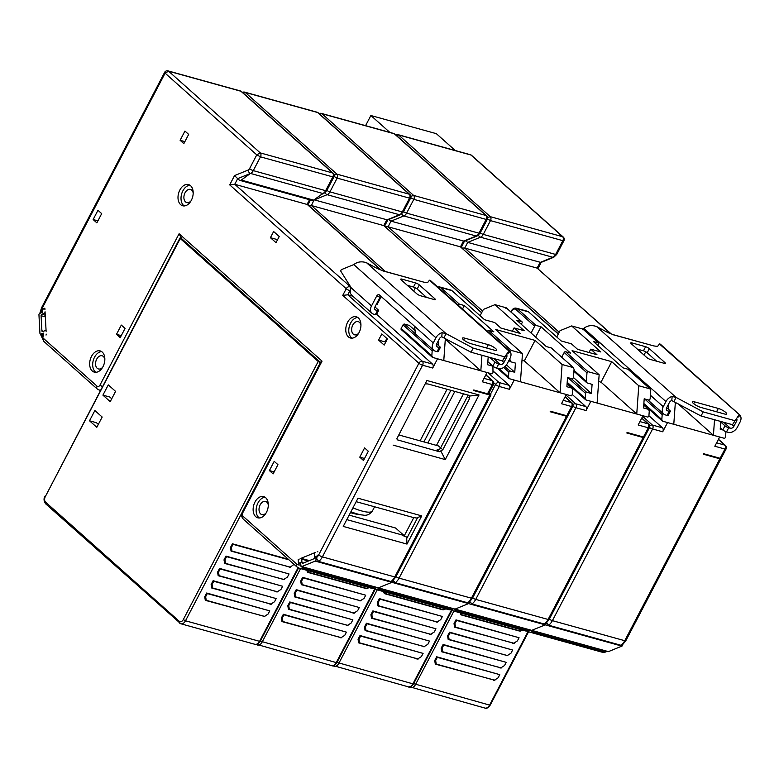 <?xml version="1.0" encoding="UTF-8"?>
<svg xmlns="http://www.w3.org/2000/svg" width="779" height="779" viewBox="0 0 779 779"><rect width="100%" height="100%" fill="white"/><g stroke="black" fill="none" stroke-linecap="round" stroke-linejoin="round"><path stroke-width="1.17" d="M318.212 361.475L180.241 238.52L45.299 496.632A4.168 2.746 -74.5 0 0 45.601 502.163L179.219 621.253A4.168 2.746 -74.5 0 0 183.279 619.597L318.212 361.475L320.364 362.644M45.299 496.632L179.949 238.043L181.098 238.179M102.916 395.138L110.219 401.652L115.584 391.389L108.281 384.884L102.916 395.138L109.81 397.047L111.728 398.76M89.507 420.787L96.81 427.291L102.176 417.038L94.872 410.523L89.507 420.787L96.401 422.695L98.32 424.399M289.058 573.957L226.601 556.644L224.946 559.819L225.55 563.373L283.692 579.498L287.402 577.132L289.058 573.957L225.978 556.089L224.011 559.858L224.615 563.412L284.228 579.557M283.439 579.586L282.767 579.537M282.621 586.266L220.165 568.952L218.51 572.127L219.113 575.681L277.266 591.806L280.966 589.44L282.621 586.266L219.551 568.397L217.575 572.166L218.178 575.72L277.801 591.865M277.012 591.894L276.331 591.845M276.185 598.574L213.738 581.261L212.073 584.435L212.677 587.989L270.829 604.115L274.529 601.748L276.185 598.574L213.115 580.706L211.138 584.474L211.752 588.028L271.365 604.173M270.576 604.202L269.894 604.153M269.758 610.882L207.302 593.569L205.637 596.743L206.24 600.297L264.393 616.423L268.093 614.056L269.758 610.882L206.678 593.014L204.711 596.782L205.315 600.336L264.928 616.481M264.139 616.51L263.458 616.462M288.318 559.273L232.415 543.781L230.448 547.549L231.051 551.104L290.664 567.248M289.876 567.278L289.204 567.229M232.415 543.781L233.038 544.336L231.382 547.51L230.448 547.549M231.382 547.51L231.986 551.065L290.129 567.19L294.063 564.395M288.941 559.828L233.038 544.336M225.978 556.089L226.601 556.644M219.551 568.397L220.165 568.952M213.115 580.706L213.738 581.261M206.678 593.014L207.302 593.569M365.721 595.214L303.274 577.901L301.609 581.076L302.213 584.63L360.365 600.755L364.066 598.389L365.721 595.214L302.651 577.346L300.684 581.115L301.288 584.669L360.901 600.813M360.112 600.843L359.431 600.794M359.294 607.523L296.838 590.209L295.173 593.384L295.786 596.938L353.929 613.063L357.629 610.697L359.294 607.523L296.215 589.654L294.248 593.423L294.851 596.977L354.464 613.122M353.676 613.151L352.994 613.102M352.858 619.831L290.401 602.518L288.746 605.692L289.35 609.246L347.492 625.371L351.193 623.005L352.858 619.831L289.778 601.963L287.811 605.731L288.415 609.285L348.028 625.43M347.239 625.459L346.567 625.41M346.421 632.139L283.965 614.826L282.31 618L282.913 621.554L341.056 637.68L344.766 635.313L346.421 632.139L283.342 614.271L281.375 618.039L281.979 621.593L341.601 637.738M340.803 637.767L340.131 637.719M366.549 588.534L369.275 587.639M307.539 570.52L308.65 572.322L307.724 572.361L365.867 588.486M307.724 572.361L306.624 570.267M308.65 572.322L366.802 588.447M302.651 577.346L303.274 577.901M296.215 589.654L296.838 590.209M289.778 601.963L290.401 602.518M283.342 614.271L283.965 614.826M442.394 616.471L379.938 599.158L378.282 602.333L378.886 605.887L437.029 622.012L440.739 619.646L442.394 616.471L379.315 598.603L377.348 602.362L377.951 605.926L437.564 622.07M436.776 622.1L436.104 622.051M435.958 628.78L373.501 611.466L371.846 614.641L372.45 618.195L430.602 634.32L434.302 631.954L435.958 628.78L372.888 610.911L370.911 614.68L371.515 618.234L431.138 634.379M430.349 634.408L429.667 634.359M429.521 641.088L367.075 623.775L365.409 626.949L366.013 630.503L424.166 646.628L427.866 644.262L429.521 641.088L366.451 623.219L364.475 626.988L365.088 630.542L424.701 646.687M423.912 646.716L423.231 646.667M423.094 653.396L360.638 636.083L358.973 639.257L359.577 642.811L417.729 658.937L421.429 656.57L423.094 653.396L360.015 635.528L358.048 639.296L358.652 642.85L418.265 658.995M417.476 659.024L416.794 658.976M443.212 609.791L445.948 608.896M384.203 591.777L385.323 593.579L384.388 593.617L442.54 609.743M384.388 593.617L383.297 591.524M385.323 593.579L443.465 609.704M379.315 598.603L379.938 599.158M372.888 610.911L373.501 611.466M366.451 623.219L367.075 623.775M360.015 635.528L360.638 636.083M519.057 637.728L456.611 620.415L454.946 623.589L455.549 627.144L513.702 643.269L517.402 640.903L519.057 637.728L455.988 619.86L454.021 623.619L454.624 627.183L514.237 643.327M513.449 643.357L512.767 643.308M512.631 650.037L450.174 632.723L448.509 635.898L449.123 639.452L507.265 655.577L510.966 653.211L512.631 650.037L449.551 632.168L447.584 635.927L448.188 639.491L507.801 655.636M507.012 655.665L506.331 655.616M506.194 662.345L443.738 645.031L442.082 648.206L442.686 651.76L500.829 667.885L504.529 665.519L506.194 662.345L443.115 644.476L441.148 648.245L441.751 651.799L501.364 667.944M500.576 667.973L499.904 667.924M499.758 674.653L437.301 657.34L435.646 660.514L436.25 664.068L494.392 680.194L498.102 677.827L499.758 674.653L436.678 656.785L434.711 660.553L435.315 664.107L494.938 680.252M494.149 680.281L493.467 680.233M519.885 631.048L522.612 630.153M460.876 613.034L461.986 614.835L461.061 614.874L519.204 630.99M461.061 614.874L459.961 612.781M461.986 614.835L520.138 630.961M455.988 619.86L456.611 620.415M449.551 632.168L450.174 632.723M443.115 644.476L443.738 645.031M436.678 656.785L437.301 657.34M720.838 458.403A2.97 0.691 -152.4 0 1 720.945 458.792L625.839 640.698L622.255 645.07L620.999 645.285L548.64 625.216L546.585 622.966M530.83 630.25L532.69 631.993L605.049 652.052L606.773 651.302M455.267 150.522L436.347 133.667L370.882 115.516L365.575 125.662M663.143 413.415L662.179 414.594L661.829 419.54L662.588 421.186L667.545 422.559L662.715 431.79L652.598 428.986A2.97 1.967 -74.5 0 0 652.383 425.042L642.665 416.376M649.676 425.957A2.97 2.123 -48.3 0 1 652.383 425.042L662.501 427.846A2.97 1.967 105.5 0 1 662.715 431.79M648.926 415.743L662.501 427.846M667.905 405.362L668.752 405.596L668.489 409.296M675.364 402.266L673.786 424.292L667.545 422.559M718.394 439.444L724.743 445.101A2.97 1.967 -74.5 0 1 724.957 449.055L720.127 458.286A2.97 0.691 -152.4 0 0 721.208 458.276L726.038 449.045A2.97 0.691 -152.4 0 1 724.957 449.055L714.83 446.24L719.66 437.009L673.786 424.292M720.945 458.792A2.97 0.691 -152.4 0 1 719.864 458.792L703.495 454.254L703.758 453.748L720.127 458.286M471.597 155.372L563.275 237.069A2.97 2.123 131.7 0 0 562.633 236.728L470.964 155.031A2.97 1.967 105.5 0 0 470.409 154.729A2.97 2.97 0 0 1 471.597 155.372A2.97 2.123 131.7 0 0 470.964 155.031L398.595 134.962L396.433 135.449M563.275 237.069A2.97 2.97 0 0 1 563.928 240.672A2.97 0.691 -152.4 0 1 562.847 240.672L490.488 220.613L486.778 218.636M563.928 240.672L556.732 254.441L553.811 257.226L540.938 262.474L467.702 242.405L480.477 237.206L552.837 257.265L540.061 262.474L537.111 268.112L464.751 248.053L467.702 242.405L465.404 240.75M611.116 333.84L537.111 268.112L610.678 333.675M677.389 403.356L675.325 402.782M714.528 419.735L713.418 435.286L677.886 403.619M462.005 248.024L464.751 248.053L559.234 332.253M478.481 235.161A2.97 1.986 67.8 0 0 480.477 237.206A5.95 3.924 -74.5 0 0 483.282 234.391L555.641 254.451L562.847 240.672A2.97 1.967 105.5 0 0 562.633 236.728L490.273 216.669L487.566 217.584M389.802 132.372L370.882 115.516M622.674 644.739A1.188 0.789 105.5 0 1 621.915 646.112L608.409 651.624L531.736 630.367A1.188 0.789 105.5 0 1 531.356 630.396A1.188 0.789 -74.5 0 0 531.736 630.367L545.242 624.855A1.188 0.789 -74.5 0 0 546.001 623.482A1.188 0.789 105.5 0 1 545.242 624.855L468.578 603.598A1.188 0.789 -74.5 0 0 469.338 602.225A1.188 0.789 105.5 0 1 468.578 603.598L391.905 582.341A1.188 0.789 -74.5 0 0 392.665 580.968A1.188 0.789 105.5 0 1 391.905 582.341L315.242 561.094A1.188 0.789 -74.5 0 0 316.001 559.643L315.816 556.284L318.085 555.797M608.409 651.624A1.188 0.789 105.5 0 1 608.029 651.653L454.693 609.139A1.188 0.789 -74.5 0 0 455.072 609.11L468.578 603.598L455.072 609.11A1.188 0.789 105.5 0 1 454.693 609.139L378.019 587.882A1.188 0.789 -74.5 0 0 378.399 587.853L391.905 582.341L378.399 587.853A1.188 0.789 105.5 0 1 378.019 587.882L301.356 566.625A1.188 0.789 -74.5 0 0 301.736 566.596L315.242 561.094M725.892 431.663L725.58 437.214L724.616 438.382L719.66 437.009M722.951 429.998L720.215 429.239L720.77 421.468M732.474 424.711L738.998 414.856L732.474 424.711L701.032 415.996L671.78 400.562A2.97 2.123 131.7 0 0 669.385 402.519L666.707 407.651A2.97 2.123 131.7 0 0 666.882 410.475A2.97 2.123 131.7 0 0 667.525 410.815L669.249 411.293A2.97 0.691 -152.4 0 0 670.329 411.283L668.178 415.392A2.97 0.691 27.6 0 1 667.097 415.392L669.249 411.293M582.419 328.923L583.792 328.358C587.473 325.495 591.728 324.882 596.568 326.528L607.445 332.341A2.97 0.691 27.6 0 0 608.808 332.964L613.326 334.668A2.97 0.691 27.6 0 0 613.94 334.873L653.571 345.857A2.97 0.691 27.6 0 0 654.068 345.964L657.125 346.363A2.97 0.691 27.6 0 0 657.69 346.275L659.453 343.958L660.319 344.152L739.865 415.041M734.626 420.611L703.184 411.887L676.114 397.426L672.15 396.462L671.78 400.562M694.625 401.886A5.95 1.383 27.6 0 0 692.463 401.896A5.95 1.383 27.6 0 0 695.034 404.671A5.95 1.383 27.6 0 0 700.837 407.427L724.528 413.99A5.95 1.383 27.6 0 0 726.7 413.98A5.95 1.383 27.6 0 0 724.119 411.205A5.95 1.383 27.6 0 0 718.316 408.459L694.625 401.886L693.69 403.688M664.867 362.537L649.326 348.69A2.97 0.691 27.6 0 0 645.616 346.704L631.837 342.887A2.97 0.691 27.6 0 0 630.756 342.896A2.97 0.691 27.6 0 0 631.233 343.675L646.774 357.522A2.97 0.691 27.6 0 0 650.484 359.499L664.263 363.326A2.97 0.691 27.6 0 0 665.344 363.316A2.97 0.691 27.6 0 0 664.867 362.537L664.429 363.365M656.619 361.203L647.183 352.79A2.97 0.691 -152.4 0 0 643.473 350.813L637.329 349.109M653.571 345.857L612.869 334.668M596.568 326.528L676.114 397.426L673.971 401.526M667.097 415.392L665.373 414.915A7.732 5.531 -48.3 0 1 663.718 414.019A7.732 5.531 -48.3 0 1 663.26 406.696L665.948 401.565A7.732 5.531 -48.3 0 1 672.15 396.462M666.688 407.69L669.843 410.504A2.97 0.691 -152.4 0 1 670.329 411.283M703.184 411.887L701.032 415.996M737.635 417.554L740.05 415.285L659.453 343.958M720.332 427.661L722.834 429.891A2.97 0.691 27.6 0 0 726.534 431.878L728.258 432.355A7.732 5.531 -48.3 0 0 737.343 427.233L740.031 422.111A7.732 5.531 -48.3 0 0 740.05 415.285L738.998 414.856M736.837 418.985A2.97 2.123 131.7 0 1 736.583 421.157L733.896 426.279A2.97 2.123 131.7 0 1 730.41 428.246L728.686 427.768A2.97 0.691 -152.4 0 1 724.976 425.792L720.731 422.004M645.723 351.787L644.009 355.058M644.165 437.146A2.97 0.691 -152.4 0 1 644.272 437.535L549.176 619.451L545.592 623.813L544.336 624.028L471.977 603.959L469.912 601.709M454.167 608.993L456.027 610.736L528.386 630.795L530.11 630.045M561.727 357.201L564.171 352.507A1.188 0.847 -48.3 0 1 565.573 351.728L587.941 371.661L586.976 372.839L586.373 381.321L587.132 382.966L592.089 384.349L591.427 393.531L586.48 392.158L585.516 393.337L585.165 398.283L585.925 399.929L590.871 401.302L586.051 410.533L575.924 407.729A2.97 1.967 -74.5 0 0 575.71 403.785L566.002 395.119M573.003 404.7A2.97 2.123 -48.3 0 1 575.71 403.785L585.837 406.589A2.97 1.967 105.5 0 1 586.051 410.533M572.253 394.486L585.837 406.589M531.083 333.022L534.647 326.206A1.188 0.847 131.7 0 1 536.049 325.418L541.006 326.791L535.631 337.073M587.941 371.661L599.139 374.767L597.123 403.035L590.871 401.302M597.123 403.035L636.745 414.029L638.77 385.751L611.729 361.66L572.107 350.677L599.139 374.767M638.77 385.751L649.968 388.857L650.728 390.513L650.124 398.994L649.16 400.163L644.204 398.79L643.551 407.982L648.498 409.355L649.258 411.01L648.907 415.957L647.943 417.125L642.996 415.752L638.167 424.983L648.284 427.798A2.97 1.967 -74.5 0 0 648.079 423.844A2.97 2.123 -48.3 0 1 648.712 424.185A2.97 2.97 0 0 1 649.374 427.788A2.97 0.691 -152.4 0 1 648.284 427.798L643.464 437.029L627.095 432.491L626.822 432.997L643.191 437.535L548.095 619.451A11.899 7.858 105.5 0 1 544.336 624.028M628.322 369.577A1.188 0.847 -48.3 0 0 627.903 369.197L622.947 367.824L593.432 341.514L598.379 342.887A1.188 0.847 131.7 0 1 598.71 344.152L597.97 345.564M598.379 342.887L582.848 329.04L582.546 329.751L582.848 329.04L571.65 325.934L600.862 351.972L590.735 349.167L588.992 352.498M528.6 311.902L517.402 308.796A5.95 3.924 105.5 0 0 516.311 308.192L527.51 311.298A5.95 3.924 105.5 0 1 528.6 311.902L561.231 340.978L571.358 343.792L577.57 349.323L596.948 354.698L590.735 349.167M565.573 351.728L570.52 353.101L541.006 326.791M598.661 381.525L601.008 382.177L636.745 414.029L642.996 415.752M394.934 134.115L486.602 215.812A2.97 2.123 131.7 0 0 485.96 215.471L394.291 133.774A2.97 1.967 105.5 0 0 393.746 133.472A2.97 2.97 0 0 1 394.934 134.115A2.97 2.123 131.7 0 0 394.291 133.774L321.931 113.705L319.76 114.192M486.602 215.812A2.97 2.97 0 0 1 487.264 219.415A2.97 0.691 -152.4 0 1 486.174 219.415L413.815 199.356L410.105 197.379M487.264 219.415L480.059 233.184L477.137 235.969L464.274 241.217L391.029 221.148L403.814 215.949L476.173 236.008L463.398 241.217L460.447 246.855L388.088 226.796L391.029 221.148L388.74 219.493M558.368 333.899L460.447 246.855L558.29 334.055M573.471 377.523L591.427 393.531M385.342 226.767L388.088 226.796L482.561 310.996M401.818 213.904A2.97 1.986 67.8 0 0 403.814 215.949A5.95 3.924 -74.5 0 0 406.619 213.134L478.978 233.194L486.174 219.415A2.97 1.967 105.5 0 0 485.96 215.471L413.6 195.412L410.893 196.327M644.272 437.535A2.97 0.691 -152.4 0 1 643.191 437.535M571.65 325.934L560.072 330.656L556.751 336.995M649.374 427.788L644.545 437.019A2.97 0.691 -152.4 0 1 643.464 437.029M648.78 409.501L643.756 405.119M650.251 389.003L627.903 369.197M601.008 382.177L611.729 361.66M301.736 566.596L531.736 630.367L545.242 624.855L621.915 646.112M42.348 309.711L41.599 309.506L40.79 312.398L41.725 312.019L41.599 309.506L44.861 308.172L44.939 309.565A1.188 0.789 -74.5 0 0 44.062 308.786L42.835 309.282A1.188 0.789 -74.5 0 0 42.076 310.733L42.163 312.408L39.71 313.411A1.188 0.789 -74.5 0 0 38.95 314.862L39.943 333.285A1.188 0.789 -74.5 0 0 40.82 334.074L43.283 333.071L43.4 335.301A1.188 0.789 105.5 0 0 43.721 336.031L43.04 336.314L42.903 333.792L40.878 335.067M392.265 581.29L391 581.514L318.64 561.445L316.323 557.959L316.255 556.683L318.095 555.924L316.323 557.959M317.452 555.622A1.188 0.789 105.5 0 0 318.046 554.989L318.095 555.924A8.92 5.891 105.5 0 0 318.689 554.891A2.97 0.691 -152.4 0 0 322.389 556.878L394.758 576.937A11.899 7.858 105.5 0 1 391 581.514M317.618 551.678A1.188 0.789 105.5 0 0 317.248 551.707L317.881 551.844A1.188 0.789 105.5 0 0 317.618 551.678L317.871 551.756M298.678 559.595L299.233 559.049A1.188 0.789 -74.5 0 0 298.474 560.5L298.561 562.175A1.188 0.789 -74.5 0 0 299.448 562.964L300.675 562.457L300.85 565.807A1.188 0.789 -74.5 0 0 301.356 566.625M300.723 563.305L298.454 563.938L298.211 559.468M181.458 238.286L179.092 233.739L322.039 361.135L242.951 512.416A2.97 1.967 -74.5 0 0 243.165 516.37L296.526 563.928A8.92 5.891 -74.5 0 0 300.382 564.814L302.69 568.222L375.05 588.281L376.773 587.532M300.382 564.814L300.295 563.188M270.41 237.683L276.009 242.668L279.223 236.514L273.633 231.529L270.41 237.683L277.577 239.669M343.247 526.419L357.989 498.209L421.741 515.883L406.998 544.093L343.247 526.419M386.851 338.446L385.05 341.893L385.595 342.38M421.741 515.883L416.531 518.016L413.367 517.529L356.188 501.676M269.378 470.574L273.108 473.895L277.937 464.664L274.208 461.343L269.378 470.574L274.159 471.899M398.77 434.935L438.489 445.948L442.813 449.746L439.317 451.713L397.631 439.921M359.762 457.146L363.491 460.467L368.321 451.236L364.591 447.915L359.762 457.146L364.543 458.471M439.317 451.713L437.146 449.775A2.97 2.123 131.7 0 0 440.641 447.808L467.449 396.521A2.97 2.123 131.7 0 0 467.828 395.021M93.139 219.532L96.869 222.852L101.689 213.621L97.959 210.301L93.139 219.532L97.911 220.856M417.69 517.538L406.696 538.562L406.998 544.093M488.822 393.405L490.458 394.232A2.97 0.691 -152.4 0 1 490.936 395.021A2.97 0.691 -152.4 0 1 489.855 395.021L473.486 390.483L473.759 389.977L487.537 393.794A2.97 0.691 -152.4 0 0 488.628 393.784L493.448 384.553A2.97 0.691 -152.4 0 1 492.367 384.563A2.97 1.967 -74.5 0 0 492.153 380.619A2.97 2.123 -48.3 0 1 492.795 380.96L485.882 374.796M396.998 439.113L398.4 440.369L396.813 438.781L426.921 380.512L479.036 394.963L469.484 396.063L469.62 398.459L442.813 449.746M396.813 438.781L426.921 380.512M425.519 383.872L427.895 383.95L468.812 395.294L469.484 396.063L468.812 395.294M378.584 340.102L384.183 345.087L387.397 338.933L381.807 333.948L378.584 340.102L385.05 341.893M487.537 393.794L492.367 384.563L482.25 381.759L487.07 372.528L437.535 358.798L432.715 368.029L422.588 365.215A2.97 1.967 -74.5 0 0 422.374 361.271L347.794 294.803L352.799 296.186M479.036 394.963L445.257 459.581L393.142 445.13M180.115 140.298L184.935 131.067L188.664 134.387L183.844 143.618L180.115 140.298L184.886 141.622M318.64 561.445A11.899 7.858 105.5 0 0 322.389 556.878L422.588 365.215A2.97 0.691 -152.4 0 1 418.888 363.238A2.97 2.123 -48.3 0 1 422.374 361.271L432.501 364.075A2.97 1.967 105.5 0 1 432.715 368.029M318.689 554.891L418.888 363.238L342.75 295.387L347.794 294.803L349.937 290.703A2.97 1.967 -74.5 0 0 349.732 286.75A2.97 2.123 131.7 0 0 346.236 288.717L229.698 184.866L234.752 184.282L350.735 287.032M376.617 314.268L432.501 364.075M401.506 329.721A1.188 0.847 -48.3 0 1 401.185 328.456L403.064 324.872A1.188 0.847 -48.3 0 1 404.457 324.083L409.413 325.456L415.119 330.549M433.143 349.644L432.179 350.823L431.829 355.769L432.588 357.415L437.535 358.798M437.895 341.591L438.752 341.835L438.489 345.525M445.354 338.495L443.787 360.521M381.243 296.565L376.939 304.784L376.169 304.57M381.106 270.07L307.656 204.604L234.752 184.282L237.692 178.634L239.328 180.095A2.97 1.967 -74.5 0 0 239.874 180.397A2.97 1.967 -74.5 0 0 241.256 180.076L250.478 173.435A5.95 3.924 -74.5 0 0 253.282 170.62L325.641 190.68A5.95 3.924 105.5 0 1 322.837 193.494L250.478 173.435L237.692 178.634L234.547 175.596L248.17 170.046A2.97 1.986 67.8 0 0 250.478 173.435M350.375 290.82L349.937 290.703A2.97 0.691 -152.4 0 1 346.236 288.717L342.75 295.387M241.256 180.076L313.625 200.135A2.97 1.967 105.5 0 1 312.233 200.456L239.874 180.397M313.625 200.135L322.837 193.494A2.97 1.986 -112.2 0 0 323.801 193.455L326.722 190.67A2.97 0.691 -152.4 0 1 325.641 190.68L332.837 176.901L260.478 156.842L256.768 154.865L165.099 73.158L42.115 308.416A2.97 0.691 -152.4 0 1 41.628 307.627L164.622 72.379L165.099 73.158L168.595 71.191A2.97 1.967 -74.5 0 0 168.05 70.889A2.97 2.97 0 0 0 164.612 72.379M333.928 176.901A2.97 0.691 -152.4 0 1 332.837 176.901A2.97 1.967 105.5 0 0 332.623 172.957L260.264 152.898L256.768 154.865L249.572 168.634A2.97 0.691 27.6 0 0 253.282 170.62L260.478 156.842A2.97 1.967 -74.5 0 0 260.264 152.898L168.595 71.191L240.954 91.26L332.623 172.957A2.97 2.123 131.7 0 1 333.266 173.298A2.97 2.97 0 0 1 333.928 176.901L326.722 190.67M40.79 312.398L39.943 313.314M240.409 90.958A2.97 2.97 0 0 1 241.597 91.601A2.97 2.123 131.7 0 0 240.954 91.26A2.97 1.967 105.5 0 0 240.409 90.958L168.05 70.889M46.263 334.133L46.029 335.087A1.188 0.789 105.5 0 0 46.263 334.133M116.49 334.318L120.219 337.638L125.049 328.407L121.32 325.086L116.49 334.318L121.261 335.642M346.801 519.622L403.98 535.485L404.028 536.273L406.609 536.984L406.696 538.562M447.058 389.266L420.085 440.846M481.938 355.243L480.828 370.794L445.315 339.147M322.039 361.135L320.646 362.089L242.464 511.637C241.11 514.52 241.402 517.042 243.34 519.184L296.702 566.742L299.526 568.3A11.899 7.858 -74.5 0 0 302.69 568.222M101.63 351.592A11.003 7.264 -74.5 0 0 94.522 357.24A11.003 7.264 -74.5 0 0 95.885 372.304M103.003 366.646A11.003 7.264 -74.5 0 0 100.199 350.92A11.003 7.264 -74.5 0 0 91.503 356.402A11.003 7.264 -74.5 0 0 94.317 372.138A11.003 7.264 -74.5 0 0 103.003 366.646M102.653 367.289A6.845 4.518 105.5 0 1 98.436 368.954A6.845 4.518 105.5 0 1 96.693 359.177A6.845 4.518 105.5 0 1 102.098 355.769A6.845 4.518 105.5 0 1 104.844 359.362M189.969 185.227A11.003 7.264 -74.5 0 0 182.861 190.884A11.003 7.264 -74.5 0 0 184.224 205.948M190.982 200.933A6.845 4.518 105.5 0 1 186.775 202.598A6.845 4.518 105.5 0 1 185.032 192.822A6.845 4.518 105.5 0 1 190.436 189.414A6.845 4.518 105.5 0 1 193.182 193.007M357.727 317.442A11.003 7.264 -74.5 0 0 350.618 323.1A11.003 7.264 -74.5 0 0 351.981 338.164M358.749 333.149A6.845 4.518 105.5 0 1 354.533 334.814A6.845 4.518 105.5 0 1 352.79 325.038A6.845 4.518 105.5 0 1 358.194 321.63A6.845 4.518 105.5 0 1 360.94 325.223M265.094 497.265A11.003 7.264 -74.5 0 0 257.976 502.913A11.003 7.264 -74.5 0 0 259.349 517.977M266.106 512.962A6.845 4.518 105.5 0 1 261.9 514.627A6.845 4.518 105.5 0 1 260.157 504.85A6.845 4.518 105.5 0 1 265.551 501.442A6.845 4.518 105.5 0 1 268.307 505.045M191.342 200.291A11.003 7.264 -74.5 0 0 188.528 184.565A11.003 7.264 -74.5 0 0 179.842 190.047A11.003 7.264 -74.5 0 0 182.646 205.773A11.003 7.264 -74.5 0 0 191.342 200.291M347.6 322.263A11.003 7.264 -74.5 0 0 350.414 337.989A11.003 7.264 -74.5 0 0 359.1 332.506A11.003 7.264 -74.5 0 0 356.295 316.78A11.003 7.264 -74.5 0 0 347.6 322.263M254.967 502.075A11.003 7.264 -74.5 0 0 257.771 517.811A11.003 7.264 -74.5 0 0 266.457 512.329A11.003 7.264 -74.5 0 0 263.653 496.593A11.003 7.264 -74.5 0 0 254.967 502.075M387.134 339.449L386.433 339.255M445.257 459.581L440.778 450.973M403.98 535.485L395.596 528.006L349.148 515.123M315.816 556.284L316.644 556.518M45.055 311.795L46.117 331.348A1.188 0.789 -74.5 0 0 45.24 330.559L42.777 331.562A1.188 0.789 105.5 0 1 41.9 330.783L41.083 315.699A1.188 0.789 105.5 0 1 41.842 314.249L44.306 313.246A1.188 0.789 -74.5 0 0 45.055 311.795M300.869 558.387L315.193 552.545A1.188 0.789 -74.5 0 0 314.443 553.996L314.619 557.345A1.188 0.789 105.5 0 1 313.859 558.796L302.807 563.305A1.188 0.789 105.5 0 1 301.931 562.516L301.746 559.166A1.188 0.789 -74.5 0 0 300.869 558.387M450.875 390.328L423.912 441.907M404.028 536.273L413.941 517.295M436.503 445.393L463.466 393.814M492.912 366.315L492.99 372.722L492.026 373.901L487.07 372.528M487.829 361.894L492.581 366.12L487.625 364.747L488.18 356.977M464.625 338.115A5.95 1.383 27.6 0 0 462.453 338.135A5.95 1.383 27.6 0 0 465.024 340.9A5.95 1.383 27.6 0 0 470.837 343.656L494.529 350.229A5.95 1.383 27.6 0 0 496.69 350.209A5.95 1.383 27.6 0 0 494.12 347.434A5.95 1.383 27.6 0 0 488.306 344.688L464.625 338.115L463.68 339.917M427.885 443.008L454.848 391.428M350.482 512.582A55.776 38.853 74 0 0 352.916 513.351A55.776 38.853 74 0 0 354.396 513.721M415.334 287.811L413.668 290.995M374.933 306.936L378.088 309.75A2.97 0.691 -152.4 0 1 378.575 310.529L376.432 314.628A2.97 0.691 27.6 0 1 375.342 314.638L373.618 314.161A7.732 5.531 -48.3 0 1 371.963 313.265L351.767 295.26A7.732 5.531 131.7 0 1 351.31 287.938L340.998 271.55A1.188 0.789 105.5 0 1 341.591 269.553L353.793 264.587C357.464 261.725 361.729 261.111 366.558 262.757L377.435 268.57A2.97 0.691 27.6 0 0 378.808 269.203L383.326 270.897A2.97 0.691 27.6 0 0 383.94 271.102L423.562 282.086A2.97 0.691 27.6 0 0 424.068 282.193L427.126 282.592A2.97 0.691 27.6 0 0 427.681 282.504L429.443 280.197L430.31 280.382L509.865 351.271M507.635 353.783L510.041 351.514L508.999 351.086L504.617 356.84L473.174 348.116L446.114 333.655L442.151 332.691L441.771 336.791A2.97 2.123 131.7 0 0 439.385 338.758L436.707 343.88A2.97 2.123 131.7 0 0 436.873 346.704A2.97 2.123 131.7 0 0 437.516 347.044L439.239 347.522A2.97 0.691 -152.4 0 0 440.32 347.512L438.178 351.621A2.97 0.691 27.6 0 1 437.097 351.621L439.239 347.522M434.857 298.766L419.316 284.919A2.97 0.691 27.6 0 0 415.616 282.933L401.828 279.116A2.97 0.691 27.6 0 0 400.747 279.125A2.97 0.691 27.6 0 0 401.234 279.904L416.765 293.751A2.97 0.691 27.6 0 0 420.475 295.738L434.254 299.555A2.97 0.691 27.6 0 0 435.344 299.545A2.97 0.691 27.6 0 0 434.857 298.766L434.419 299.594M441.771 336.791L471.032 352.225L502.474 360.94L508.999 351.086L429.443 280.197M426.619 297.432L417.174 289.019A2.97 0.691 -152.4 0 0 413.464 287.042L407.329 285.338M423.562 282.086L382.869 270.897M437.097 351.621L435.373 351.144A7.732 5.531 -48.3 0 1 433.708 350.258A7.732 5.531 -48.3 0 1 433.26 342.926L435.938 337.794A7.732 5.531 -48.3 0 1 442.151 332.691M366.558 262.757L446.114 333.655L443.962 337.755M433.708 350.258L416.619 335.019A7.732 5.531 131.7 0 1 415.207 332.127L414.613 326.313L379.5 295.017A2.97 1.967 -74.5 0 0 378.954 294.715A2.97 1.967 -74.5 0 0 376.598 296.195L371.505 305.943A7.732 5.531 -48.3 0 0 371.963 313.265M380.795 296.166A2.97 1.967 105.5 0 0 380.045 297.15L374.952 306.897A2.97 2.123 131.7 0 0 375.127 309.711A2.97 2.123 131.7 0 0 375.77 310.052L377.494 310.529A2.97 0.691 -152.4 0 0 378.575 310.529M436.688 343.919L439.843 346.733A2.97 0.691 -152.4 0 1 440.32 347.512M487.849 361.68L492.825 366.12A2.97 0.691 27.6 0 0 496.535 368.107L498.258 368.584A7.732 5.531 -48.3 0 0 507.343 363.462L510.021 358.34A7.732 5.531 -48.3 0 0 510.041 351.514L508.999 351.086M504.617 356.84L502.474 360.94M473.174 348.116L471.032 352.225M492.825 366.12L494.967 362.021A2.97 0.691 -152.4 0 0 498.677 363.997L500.4 364.475A2.97 2.123 131.7 0 0 503.896 362.508L506.574 357.386A2.97 2.123 131.7 0 0 506.837 355.214M494.967 362.021L489.825 357.434M567.501 415.889A2.97 0.691 -152.4 0 1 567.609 416.278L472.502 598.194L468.919 602.556L467.663 602.771L395.304 582.702L393.249 580.452M377.494 587.736L379.354 589.479L451.713 609.538L453.436 608.788M509.797 358.768L510.469 361.709L515.416 363.092L514.763 372.274L509.807 370.901L508.843 372.08L508.492 377.026L509.252 378.672L514.208 380.045L509.378 389.286L499.261 386.472A2.97 1.967 -74.5 0 0 499.047 382.528L488.17 372.829M395.304 582.702A11.899 7.858 105.5 0 0 399.062 578.135L499.261 386.472A2.97 0.691 -152.4 0 1 495.551 384.495A2.97 2.123 -48.3 0 1 499.047 382.528L509.164 385.332A2.97 1.967 105.5 0 1 509.378 389.286M493.107 371.018L509.164 385.332M487.469 331.318L487.508 331.25A1.188 0.847 -48.3 0 1 488.9 330.471L493.857 331.844L464.333 305.534L462.492 309.059M488.9 330.471L511.277 350.404L510.294 351.865M457.945 305.008L457.984 304.949A1.188 0.847 131.7 0 1 459.376 304.161L464.333 305.534M511.277 350.404L522.475 353.51L520.45 381.778L514.208 380.045M520.45 381.778L560.082 392.772L562.097 364.494L535.066 340.404L495.444 329.42L522.475 353.51M562.097 364.494L573.295 367.6L574.055 369.256L573.451 377.737L572.487 378.906L567.54 377.533L566.878 386.725L571.835 388.098L572.594 389.753L572.244 394.7L571.28 395.868L566.323 394.495L561.493 403.726L571.62 406.541A2.97 1.967 -74.5 0 0 571.406 402.587A2.97 2.123 -48.3 0 1 572.049 402.928A2.97 2.97 0 0 1 572.701 406.531A2.97 0.691 -152.4 0 1 571.62 406.541L566.791 415.772L550.422 411.234L550.159 411.74L566.528 416.278L471.422 598.194A11.899 7.858 105.5 0 1 467.663 602.771M551.659 348.32A1.188 0.847 -48.3 0 0 551.24 347.94L546.283 346.567L516.759 320.257L521.716 321.63A1.188 0.847 131.7 0 1 522.037 322.896L521.307 324.307M521.716 321.63L506.175 307.783L505.883 308.494L506.175 307.783L494.977 304.677L524.189 330.715L514.072 327.91L512.329 331.241M451.937 290.645L440.739 287.539A5.95 3.924 105.5 0 0 439.638 286.935L450.846 290.041A5.95 3.924 105.5 0 1 451.937 290.645L484.567 319.721L494.684 322.535L500.897 328.066L520.284 333.441L514.072 327.91M521.988 360.268L524.345 360.92L560.082 392.772L566.323 394.495M318.26 112.858L409.939 194.555A2.97 2.123 131.7 0 0 409.296 194.214L317.628 112.517A2.97 1.967 105.5 0 0 317.072 112.215A2.97 2.97 0 0 1 318.26 112.858A2.97 2.123 131.7 0 0 317.628 112.517L245.258 92.448L243.097 92.935M409.939 194.555A2.97 2.97 0 0 1 410.591 198.158A2.97 0.691 -152.4 0 1 409.511 198.158L337.151 178.099L333.441 176.122M410.591 198.158L403.395 211.927L400.474 214.712L387.601 219.96L314.365 199.891L327.141 194.692L399.5 214.751L386.725 219.96L383.774 225.598L311.415 205.539L314.093 199.804M481.704 312.642L383.774 225.598L481.626 312.798M506.457 364.874L514.763 372.274M308.669 205.51L311.415 205.539L384.816 270.956M325.145 192.647A2.97 1.986 67.8 0 0 327.141 194.692A5.95 3.924 -74.5 0 0 329.945 191.877L402.305 211.937L409.511 198.158A2.97 1.967 105.5 0 0 409.296 194.214L336.937 174.155L334.23 175.071M567.609 416.278A2.97 0.691 -152.4 0 1 566.528 416.278M494.977 304.677L483.399 309.399L480.088 315.738M572.701 406.531L567.872 415.762A2.97 0.691 -152.4 0 1 566.791 415.772M572.117 388.244L567.083 383.862M573.578 367.746L551.24 347.94M524.345 360.92L535.066 340.404M45.601 502.163A1.782 1.276 131.7 0 0 45.698 503.857L180.806 623.755A5.95 3.924 -74.5 0 0 185.499 620.785L259.582 641.331L298.065 567.706M179.219 621.253A1.782 1.276 131.7 0 0 179.326 622.937M183.279 619.597L185.499 620.785L242.035 512.64M179.715 623.142A5.95 3.924 -74.5 0 0 180.806 623.755L254.889 644.291A5.95 3.924 105.5 0 0 259.582 641.331L260.235 641.321L298.581 567.959M231.986 551.065L231.051 551.104M224.946 559.819L224.011 559.858M225.55 563.373L224.615 563.412M218.51 572.127L217.575 572.166M219.113 575.681L218.178 575.72M212.073 584.435L211.138 584.474M212.677 587.989L211.752 588.028M205.637 596.743L204.711 596.782M206.24 600.297L205.315 600.336M260.322 641.146L336.255 662.588L374.738 588.963M256.379 644.399A5.95 3.924 -74.5 0 0 257.469 645.012A5.95 3.924 -74.5 0 0 262.163 642.042L300.567 568.592M301.609 581.076L300.684 581.115M302.213 584.63L301.288 584.669M295.173 593.384L294.248 593.423M295.786 596.938L294.851 596.977M288.746 605.692L287.811 605.731M289.35 609.246L288.415 609.285M282.31 618L281.375 618.039M282.913 621.554L281.979 621.593M336.898 662.578L336.255 662.588A5.95 3.924 105.5 0 1 331.552 665.548C332.808 666.522 334.59 665.529 336.898 662.578L375.254 589.216M336.995 662.403L412.919 683.845L451.401 610.22M333.052 665.656A5.95 3.924 -74.5 0 0 334.142 666.269A5.95 3.924 -74.5 0 0 338.836 663.299L377.24 589.849M378.282 602.333L377.348 602.362M378.886 605.887L377.951 605.926M371.846 614.641L370.911 614.68M372.45 618.195L371.515 618.234M365.409 626.949L364.475 626.988M366.013 630.503L365.088 630.542M358.973 639.257L358.048 639.296M359.577 642.811L358.652 642.85M413.571 683.835L412.919 683.845A5.95 3.924 105.5 0 1 408.225 686.805C409.481 687.779 411.263 686.786 413.571 683.835L451.917 610.473M413.659 683.66L489.592 705.102L528.074 631.477M409.715 686.912A5.95 3.924 -74.5 0 0 410.806 687.516A5.95 3.924 -74.5 0 0 415.499 684.556L453.904 611.106M454.946 623.589L454.021 623.619M455.549 627.144L454.624 627.183M448.509 635.898L447.584 635.927M449.123 639.452L448.188 639.491M442.082 648.206L441.148 648.245M442.686 651.76L441.751 651.799M435.646 660.514L434.711 660.553M436.25 664.068L435.315 664.107M490.234 705.092L489.592 705.102A5.95 3.924 105.5 0 1 484.889 708.062C486.145 709.036 487.927 708.043 490.234 705.092L528.59 631.73M625.839 640.698A2.97 0.691 -152.4 0 1 624.758 640.708A11.899 7.858 105.5 0 1 620.999 645.285M605.049 652.052A11.899 7.858 105.5 0 1 601.885 652.13L605.906 652.052M649.511 427.486A2.97 0.691 -152.4 0 0 652.598 428.986L552.399 620.649A11.899 7.858 105.5 0 1 548.64 625.216M719.864 458.792L624.758 640.708L552.399 620.649A2.97 0.691 -152.4 0 1 549.322 619.159M662.179 414.594L644.574 398.897M643.863 403.532L661.829 419.54M716.612 442.842L724.743 445.101A2.97 2.123 -48.3 0 1 725.385 445.442L718.472 439.288M480.215 232.892A2.97 0.691 27.6 0 0 483.282 234.391L490.488 220.613A2.97 1.967 -74.5 0 0 490.273 216.669L398.595 134.962A2.97 1.967 -74.5 0 0 398.05 134.66A2.97 2.97 0 0 0 395.829 134.923M556.732 254.441A2.97 0.691 -152.4 0 1 555.641 254.451A5.95 3.924 105.5 0 1 552.837 257.265A2.97 1.986 -112.2 0 0 553.811 257.226M527.471 631.117L529.525 632.071A11.899 7.858 -74.5 0 0 532.69 631.993M546.887 623.658L546.069 623.424M716.573 411.789L718.316 408.459M665.948 401.565L583.792 328.358M650.387 395.226L663.26 406.696M666.464 409.871L667.525 410.815M731.987 424.574L733.896 426.279M736.583 421.157L735.746 420.417M728.686 427.768L726.534 431.878M730.41 428.246L723.71 422.276M722.834 429.891L724.976 425.792M643.473 350.813L645.616 346.704M649.326 348.69L647.183 352.79M631.837 342.887L631.36 343.792M549.176 619.451A2.97 0.691 -152.4 0 1 548.095 619.451L475.726 599.392A11.899 7.858 105.5 0 1 471.977 603.959M528.386 630.795A11.899 7.858 105.5 0 1 525.221 630.873L529.233 630.795M572.838 406.229A2.97 0.691 -152.4 0 0 575.924 407.729L475.726 599.392A2.97 0.691 -152.4 0 1 472.658 597.902M564.171 352.507L586.976 372.839M573.987 370.278L586.373 381.321M585.516 393.337L567.901 377.64M567.2 382.275L585.165 398.283M511.073 312.058L511.375 311.473A4.762 3.145 105.5 0 1 516.01 309.584L534.647 326.206M516.01 309.584A1.188 0.847 131.7 0 1 517.402 308.796L536.049 325.418M403.541 211.635A2.97 0.691 27.6 0 0 406.619 213.134L413.815 199.356A2.97 1.967 -74.5 0 0 413.6 195.412L321.931 113.705A2.97 1.967 -74.5 0 0 321.386 113.403A2.97 2.97 0 0 0 319.166 113.666M480.059 233.184A2.97 0.691 -152.4 0 1 478.978 233.194A5.95 3.924 105.5 0 1 476.173 236.008A2.97 1.986 -112.2 0 0 477.137 235.969M516.311 308.192C514.364 307.724 512.66 308.718 511.18 311.162L511.375 311.473M586.48 392.158L571.211 378.555M450.038 609.256L452.862 610.814A11.899 7.858 -74.5 0 0 456.027 610.736M470.224 602.401L469.396 602.167M641.721 418.187L648.079 423.844L639.939 421.595M392.421 581.173L395.839 576.937A2.97 0.691 -152.4 0 1 394.758 576.937L489.855 395.021M375.05 588.281A11.899 7.858 105.5 0 1 371.885 588.359L375.848 588.301M432.179 350.823L403.064 324.872M401.185 328.456L431.829 355.769M416.103 334.454L404.457 324.083M309.526 199.706L307.111 204.341L380.668 269.904M229.698 184.866L234.547 175.596M248.17 170.046A2.97 1.967 -74.5 0 0 249.572 168.634M42.115 308.416A8.92 5.891 -74.5 0 0 41.608 309.516M40.888 335.136L43.916 341.465A2.97 2.123 -48.3 0 1 43.751 338.651A8.92 5.891 105.5 0 1 41.706 334.288M100.54 389.948A5.95 3.924 105.5 0 1 99.011 389.967L97.278 389.023A2.97 2.123 -48.3 0 1 97.112 386.209L43.751 338.651M242.951 512.416A2.97 0.691 -152.4 0 1 242.464 511.637M243.165 516.37A2.97 2.123 131.7 0 0 243.34 519.184M296.526 563.928A2.97 2.123 131.7 0 0 296.702 566.742M179.092 233.739L100.004 385.03A2.97 1.967 105.5 0 1 97.112 386.209M102.351 386.491A2.97 0.691 -152.4 0 1 100.004 385.03M467.449 396.521L469.62 398.459M300.275 563.188L299.448 562.964M41.657 334.298L40.82 334.074M45.153 313.489L44.306 313.246M41.9 330.783L43.566 331.241M41.083 315.699L45.338 316.878M41.842 314.249L45.24 315.193M316.887 559.887L316.001 559.643M308.416 561.016L301.746 559.166M301.931 562.516L303.596 562.983M485.804 374.952L492.153 380.619L484.022 378.36M486.573 348.018L488.306 344.688M374.602 506.778L372.469 510.868A29.748 6.904 -152.4 0 1 361.641 510.936A29.748 6.904 -152.4 0 1 352.936 507.889M372.469 510.868C369.879 514.491 366.675 515.883 362.878 515.036L362.878 515.036A26.447 6.135 -152.4 0 1 357.512 513.994A26.447 6.135 -152.4 0 1 350.92 511.745M401.828 279.116L401.36 280.021M413.464 287.042L415.616 282.933M419.316 284.919L417.174 289.019M435.938 337.794L353.793 264.587M351.31 287.938L371.505 305.943M414.613 326.313L433.26 342.926M380.045 297.15L376.598 296.195M375.342 314.638L377.494 310.529M436.464 346.1L437.516 347.044M374.718 309.117L375.77 310.052M506.574 357.386L505.746 356.646M498.677 363.997L496.535 368.107M501.978 360.804L503.896 362.508M500.4 364.475L493.701 358.506M472.502 598.194A2.97 0.691 -152.4 0 1 471.422 598.194L399.062 578.135A2.97 0.691 -152.4 0 1 395.985 576.645M451.713 609.538A11.899 7.858 105.5 0 1 448.548 609.616L452.57 609.538M493.779 382.908L495.551 384.495L490.458 394.232M487.508 331.25L510.313 351.582M508.843 372.08L503.672 367.464M499.203 368.74L508.492 377.026M438.869 288.006A4.762 3.145 105.5 0 1 439.337 288.327L457.984 304.949M439.337 288.327A1.188 0.847 131.7 0 1 440.739 287.539L459.376 304.161M326.878 190.388A2.97 0.691 27.6 0 0 329.945 191.877L337.151 178.099A2.97 1.967 -74.5 0 0 336.937 174.155L245.258 92.448A2.97 1.967 -74.5 0 0 244.713 92.146A2.97 2.97 0 0 0 242.493 92.409M403.395 211.927A2.97 0.691 -152.4 0 1 402.305 211.937A5.95 3.924 105.5 0 1 399.5 214.751A2.97 1.986 -112.2 0 0 400.474 214.712M509.807 370.901L504.909 366.539M374.134 588.603L376.189 589.557A11.899 7.858 -74.5 0 0 379.354 589.479M393.551 581.144L392.733 580.91M565.057 396.93L571.406 402.587L563.275 400.338M45.007 496.165C43.527 498.589 43.76 501.15 45.698 503.857M289.739 567.287L290.538 567.248M283.303 579.595L284.101 579.557M276.866 591.904L277.675 591.865M270.43 604.212L271.238 604.173M263.993 616.52L264.802 616.481M260.235 641.321C257.927 644.272 256.145 645.265 254.889 644.291M255.999 644.194L331.552 665.548M366.403 588.534L367.211 588.505M359.966 600.852L360.774 600.813M353.53 613.161L354.338 613.122M347.103 625.469L347.901 625.43M340.666 637.777L341.465 637.738M332.662 665.451L408.225 686.805M443.076 609.791L443.874 609.762M436.639 622.1L437.438 622.07M430.203 634.408L431.011 634.379M423.766 646.726L424.574 646.687M417.33 659.034L418.138 658.995M409.335 686.708L484.889 708.062M519.739 631.048L520.547 631.019M513.303 643.357L514.111 643.327M506.866 655.665L507.674 655.636M500.439 667.973L501.238 667.944M494.003 680.281L494.801 680.252M470.409 154.729L398.05 134.66M541.191 262.367L537.929 268.619M643.795 404.525L662.199 420.933M529.525 632.071L601.885 652.13M726.038 449.045A2.97 2.97 0 0 0 725.385 445.442M663.718 414.019L647.719 399.773M393.746 133.472L321.386 113.403M464.527 241.11L461.265 247.362M567.122 383.278L585.526 399.676M573.909 371.281L586.743 382.713M510.829 311.834L511.18 311.162M452.862 610.814L525.221 630.873M583.072 329.157L598.642 343.023M643.756 405.041L648.693 409.442M628.156 369.334L650.163 388.945M641.799 418.031L648.712 424.185M490.936 395.021L395.839 576.937M401.253 329.585L432.189 357.162M323.801 193.455L321.688 194.322M310.47 199.969L307.929 204.848M39.943 312.905L41.628 307.627M241.597 91.601L333.266 173.298M97.278 389.023L43.916 341.465M299.526 568.3L371.885 588.359M180.738 237.858L320.481 362.41M99.011 389.967L100.335 390.337M300.081 563.275L299.068 562.993M41.472 334.386L40.45 334.103M309.399 560.617L301.249 558.358M493.448 384.553A2.97 2.97 0 0 0 492.795 380.96M487.839 361.807L492.776 366.208M354.455 513.741A59.496 59.496 0 0 0 362.878 515.036M317.072 112.215L244.713 92.146M387.854 219.853L384.592 226.105M439.638 286.935L437.71 286.974M497.625 368.409L508.862 378.419M508.93 360.434L510.07 361.456M376.189 589.557L448.548 609.616M506.408 307.9L521.969 321.766M567.093 383.784L572.029 388.185M551.493 348.077L573.49 367.688M565.135 396.774L572.049 402.928"/></g></svg>
